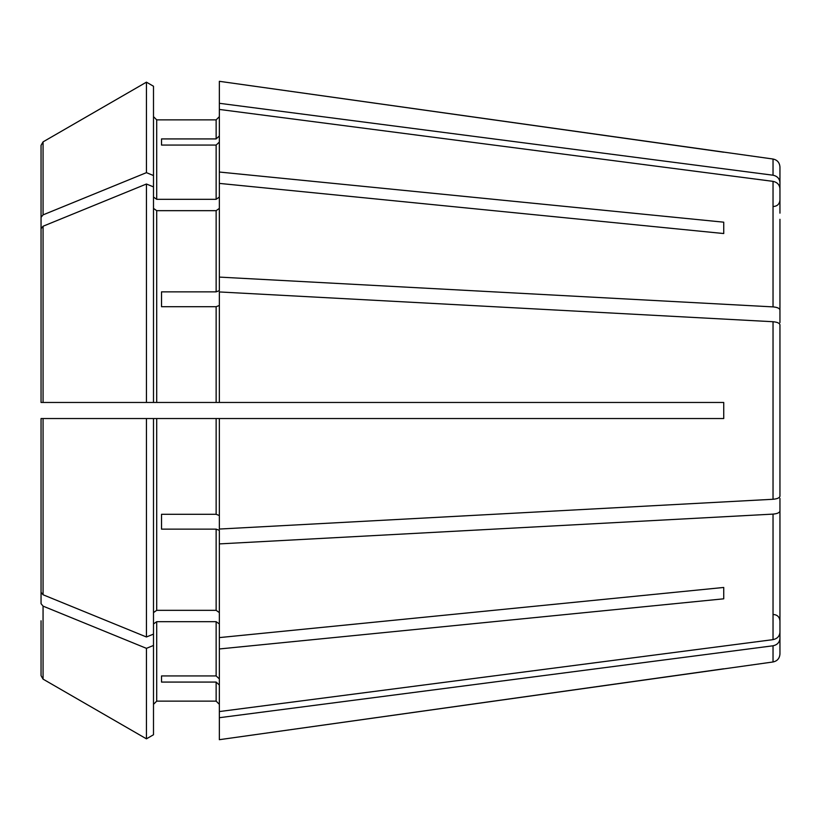 <?xml version="1.0" encoding="UTF-8"?>
<svg xmlns="http://www.w3.org/2000/svg" width="821" height="821" viewBox="0 0 821 821"><rect width="100%" height="100%" fill="white"/><g stroke="black" fill="none" stroke-linecap="round" stroke-linejoin="round"><path stroke-width="1.23" d="M779.95 219.31L779.95 309.938C779.56 308.286 777.251 307.27 773.033 306.89L219.351 277.098L219.351 290.634L216.139 291.865L161.521 291.865L161.521 306.705L216.139 306.705L216.139 402.464L723.732 402.464L723.732 418.536L219.351 418.536L219.351 529.052L773.033 499.271C777.251 498.891 779.56 497.875 779.95 496.223L779.95 483.548M779.95 322.612L779.95 309.938M153.496 208.401L156.708 210.669L216.139 210.669L219.351 208.401M156.708 210.669L156.708 402.464L153.496 402.464L153.496 86.246L146.436 82.162L146.436 172.656L43.061 214.876L41.05 217.329L41.05 145.358L41.05 200.232M43.061 214.876L43.061 141.869L146.436 82.162L43.061 141.869L41.05 145.358L41.05 256.131M219.351 418.536L153.496 418.536L153.496 634.11L146.436 636.983L43.061 594.763L41.05 592.31L41.05 553.508M153.496 645.46L146.436 648.344L146.436 738.838L153.496 734.754L153.496 634.11M153.496 704.346L156.708 701.134L216.139 701.134L219.351 704.346L216.139 701.134L156.708 701.134L153.496 704.346M153.496 623.96L156.708 621.682L216.139 621.682L219.351 623.96M779.95 607.838L779.95 638.44C779.56 642.422 777.251 644.875 773.033 645.788L773.033 661.972L219.351 739.69L219.351 711.561L773.033 639.641C777.251 638.728 779.56 636.275 779.95 632.293L779.95 601.69M146.436 648.344L43.061 606.124L43.061 679.131L146.436 738.838L43.061 679.131L41.05 675.642L41.05 620.768M219.351 142.095L216.139 145.071L216.139 199.318L219.351 197.04M779.95 188.707C779.56 184.725 777.251 182.272 773.033 181.359L219.351 109.439L219.351 172.041L723.732 222.183L723.732 233.544L723.732 222.183M161.521 145.071L161.521 138.923L161.521 145.071L216.139 145.071M219.351 305.474L216.139 306.705M779.95 337.452L779.95 324.777C779.56 323.125 777.251 322.109 773.033 321.729L219.351 291.948L219.351 402.464M161.521 291.865L161.521 306.705M779.95 498.388L779.95 511.062C779.56 512.715 777.251 513.73 773.033 514.11L219.351 543.902L219.351 530.366L216.139 529.135L216.139 610.331L219.351 612.599M161.521 529.135L161.521 514.295L161.521 529.135L216.139 529.135M161.521 675.929L161.521 682.077L161.521 675.929L216.139 675.929L219.351 678.905M153.496 197.04L156.708 199.318L156.708 119.866L153.496 116.654L156.708 119.866L216.139 119.866L219.351 116.654L216.139 119.866L216.139 138.923L161.521 138.923M779.95 213.162L779.95 182.56C779.56 178.578 777.251 176.125 773.033 175.212L773.033 159.028L219.351 81.31L219.351 109.439M219.351 172.041L219.351 183.401L723.732 233.544M153.496 186.89L146.436 184.017L43.061 226.237L41.05 228.69L41.05 402.464L153.496 402.464M156.708 402.464L216.139 402.464M153.496 612.599L156.708 610.331L216.139 610.331M219.351 543.902L219.351 637.599L723.732 587.456L723.732 598.817L723.732 587.456M156.708 199.318L216.139 199.318M161.521 682.077L216.139 682.077L216.139 701.134M161.521 514.295L216.139 514.295L219.351 515.526M146.436 184.017L146.436 402.464M153.496 418.536L146.436 418.536L146.436 636.983M146.436 418.536L41.05 418.536L41.05 592.31M43.061 606.124L41.05 603.671L41.05 564.869M41.05 228.69L41.05 267.492M219.351 637.599L219.351 711.561M153.496 175.54L146.436 172.656M219.351 685.053L216.139 682.077M219.351 135.947L216.139 138.923M219.351 183.401L219.351 277.098M779.95 324.777L779.95 496.223M219.351 648.959L723.732 598.817M779.95 511.062L779.95 632.293M773.033 645.788L219.351 717.708M723.732 668.787L219.351 739.69M779.95 638.44L779.95 654.019C779.581 658.432 777.271 661.079 773.033 661.972M779.95 182.56L779.95 166.981L779.95 182.56M773.033 175.212L219.351 103.292M723.732 152.213L219.351 81.31M216.139 210.669L216.139 291.865M156.708 621.682L156.708 701.134M216.139 621.682L216.139 675.929M156.708 418.536L156.708 610.331M216.139 418.536L216.139 514.295M43.061 226.237L43.061 402.464M43.061 418.536L43.061 594.763M773.033 181.359L773.033 306.89M773.033 321.729L773.033 499.271M773.033 514.11L773.033 639.641M773.526 206.502C777.395 206.153 779.529 204.008 779.95 200.078M773.526 614.498C777.395 614.847 779.529 616.992 779.95 620.922M773.033 159.028C777.271 159.921 779.581 162.568 779.95 166.981"/></g></svg>
